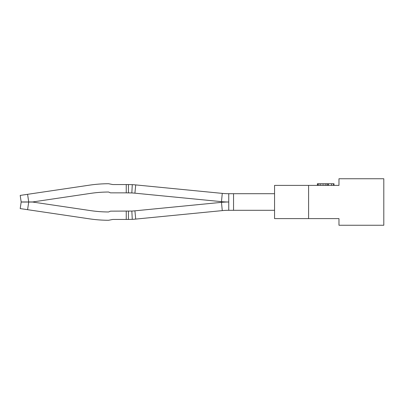 <?xml version="1.0" encoding="UTF-8"?>
<svg xmlns="http://www.w3.org/2000/svg" width="404" height="404" viewBox="0 0 404 404"><rect width="100%" height="100%" fill="white"/><g stroke="black" fill="none" stroke-linecap="round" stroke-linejoin="round"><path stroke-width="0.61" d="M338.971 178.755L338.971 185.396L308.59 185.396L308.59 218.604L338.971 218.604L338.971 225.245L383.8 225.245L383.8 178.755L338.971 178.755M308.59 185.396L274.553 185.396L274.553 218.604L308.59 218.604M333.992 185.396L333.992 183.739L333.532 183.739L333.532 185.396M331.639 185.396L331.639 183.739L333.532 183.739M328.356 185.396L328.356 183.739L331.639 183.739M327.967 185.396L327.967 183.739L328.356 183.739M326.881 185.396L326.881 183.739L327.967 183.739M325.215 185.396L325.215 183.739L326.881 183.739M323.049 185.396L323.049 183.739L325.215 183.739M320.736 185.396L320.736 183.739L323.049 183.739M318.938 185.396L318.938 183.739L320.736 183.739M317.807 185.396L317.807 183.739L318.938 183.739M317.387 185.396L317.387 183.739L317.807 183.739M128.442 211.146L128.442 219.443L112.761 219.443L108.585 220.276A132.573 132.573 81.6 0 1 108.307 220.271A132.573 132.573 81.6 0 1 89.481 218.847L20.2 208.59L21.17 202.045L20.2 208.59L21.17 202.045L20.2 208.59L21.17 202.045L20.2 208.59L21.17 202.045L32.663 202.045L90.693 210.636A124.275 124.275 81.6 0 0 108.04 211.969L108.328 211.974A124.275 124.275 81.6 0 0 108.615 211.974A124.275 124.275 81.6 0 1 108.328 211.974L108.04 211.969L108.328 211.974A124.275 124.275 81.6 0 0 108.615 211.974A124.275 124.275 81.6 0 1 108.328 211.974L108.04 211.969L108.328 211.974A124.275 124.275 81.6 0 0 108.615 211.974A124.275 124.275 81.6 0 1 108.328 211.974L108.04 211.969L108.328 211.974A124.275 124.275 81.6 0 0 108.615 211.974L110.474 211.146L131.845 211.055A66.413 66.413 -81.6 0 0 134.911 210.827L135.719 219.089L222.276 210.615A66.413 66.413 -81.6 0 1 228.745 210.302L233.547 210.302L233.547 193.698L228.745 193.698L228.745 202A74.71 74.71 81.6 0 1 221.468 201.647L134.911 193.173A66.413 66.413 81.6 0 0 131.845 192.945L126.25 192.854L126.25 184.557L112.761 184.557L108.585 183.724A132.573 132.573 81.6 0 0 108.307 183.729A132.573 132.573 81.6 0 0 89.481 185.153L20.2 195.41L21.17 201.955L20.2 195.41L21.17 201.955L20.2 195.41L21.17 201.955L20.2 195.41L21.17 201.955L28.719 201.955L27.588 194.314M126.25 192.854L110.474 192.854L108.615 192.026A124.275 124.275 81.6 0 0 108.328 192.026L108.04 192.031A124.275 124.275 81.6 0 0 90.693 193.364L32.663 201.955L28.719 201.955M128.442 192.854L131.845 192.945L128.442 192.854L131.845 192.945L128.442 192.854L131.845 192.945L128.442 192.854L128.442 184.557L126.25 184.557M108.328 192.026L108.04 192.031L108.328 192.026A124.275 124.275 81.6 0 1 108.615 192.026A124.275 124.275 81.6 0 0 108.328 192.026A124.275 124.275 81.6 0 1 108.615 192.026A124.275 124.275 81.6 0 0 108.328 192.026A124.275 124.275 81.6 0 1 108.615 192.026A124.275 124.275 81.6 0 0 108.328 192.026M134.911 193.173L135.719 184.911A74.71 74.71 81.6 0 0 132.27 184.653L128.442 184.557M131.845 192.945L132.27 184.653M135.719 184.911L222.276 193.385A66.413 66.413 81.6 0 0 228.745 193.698M126.25 211.146L126.25 219.443M135.719 219.089A74.71 74.71 -81.6 0 1 132.27 219.347L128.442 219.443M131.845 211.055L132.27 219.347M134.911 210.827L221.468 202.353A74.71 74.71 -81.6 0 1 228.745 202L228.745 210.302M233.547 193.698L274.553 193.698L274.553 210.302L233.547 210.302M222.276 193.385L221.468 201.647M222.276 210.615L221.468 202.353M28.719 202.045L27.588 209.686"/></g></svg>

